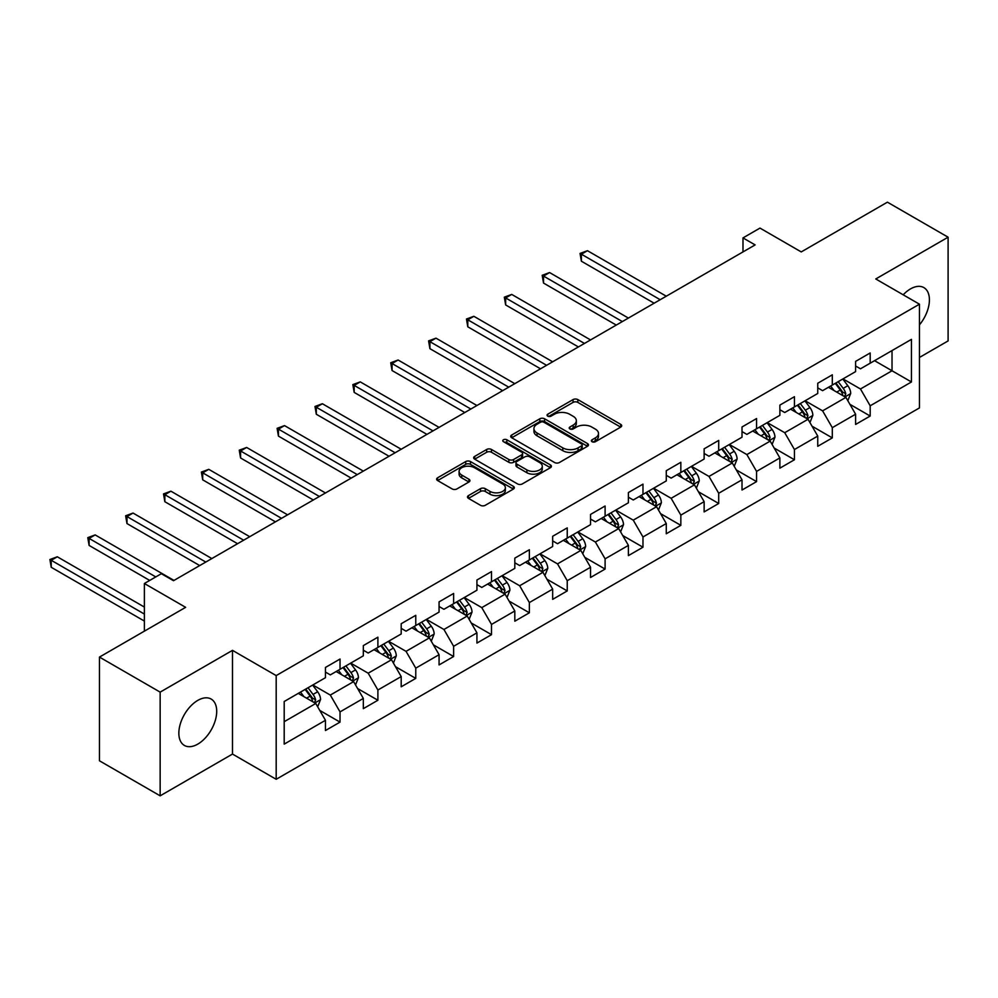 <?xml version="1.0" encoding="UTF-8"?>
<svg xmlns="http://www.w3.org/2000/svg" width="998" height="998" viewBox="0 0 998 998"><rect width="100%" height="100%" fill="white"/><g stroke="black" fill="none" stroke-linecap="round" stroke-linejoin="round"><path stroke-width="1.5" d="M592.064 441.715A2.358 1.36 0 0 0 595.394 441.715L620.719 427.107A3.368 1.946 0 0 0 621.704 425.734A3.368 1.946 0 0 0 620.719 424.35L577.83 399.587A3.368 1.946 0 0 0 573.064 399.587L547.74 414.207A2.358 1.36 0 0 0 547.054 415.168A2.358 1.36 0 0 0 547.74 416.129A2.358 1.36 0 0 0 551.083 416.129L554.352 414.245A10.778 6.225 0 0 1 569.609 414.245L573.176 416.303A10.778 6.225 0 0 1 576.333 420.707A10.778 6.225 0 0 1 573.176 425.111L569.908 427.007A2.358 1.36 0 0 0 569.209 427.967A2.358 1.36 0 0 0 569.908 428.928A2.358 1.36 0 0 0 573.239 428.928L576.52 427.032A10.778 6.225 0 0 1 591.764 427.032L595.344 429.103A10.778 6.225 0 0 1 598.501 433.506A10.778 6.225 0 0 1 595.344 437.897L592.064 439.794A2.358 1.36 0 0 0 591.377 440.754A2.358 1.36 0 0 0 592.064 441.715L592.064 439.794M197.779 744.121A26.771 15.457 120 0 0 215.269 720.519A26.771 15.457 120 0 0 211.164 699.062A26.771 15.457 120 0 0 197.779 700.396A26.771 15.457 120 0 0 180.289 723.987A26.771 15.457 120 0 0 184.393 745.444A26.771 15.457 120 0 0 197.779 744.121M919.457 324.849A26.771 15.457 120 0 0 923.861 287.599A26.771 15.457 120 0 0 910.475 288.921A26.771 15.457 120 0 0 903.19 294.809M468.461 495.607A3.368 1.946 0 0 0 467.476 496.992A3.368 1.946 0 0 0 468.461 498.364L480.5 505.312A3.368 1.946 0 0 0 485.265 505.312L513.371 489.07A3.368 1.946 0 0 0 514.357 487.698A3.368 1.946 0 0 0 513.371 486.325L470.482 461.563A3.368 1.946 0 0 0 465.717 461.563L437.611 477.793A3.368 1.946 0 0 0 436.613 479.177A3.368 1.946 0 0 0 437.611 480.549L452.144 488.933A3.368 1.946 0 0 0 456.909 488.933L468.935 481.997A3.368 1.946 0 0 0 469.921 480.612A3.368 1.946 0 0 0 468.935 479.24L461.725 475.073A9.019 5.202 0 0 1 459.092 471.405A9.019 5.202 0 0 1 464.656 466.59A9.019 5.202 0 0 1 474.474 467.725L502.718 484.018A9.019 5.202 0 0 1 505.35 487.698A9.019 5.202 0 0 1 499.786 492.513A9.019 5.202 0 0 1 489.968 491.378L485.265 488.658A3.368 1.946 0 0 0 480.5 488.658L468.461 495.607L468.461 498.364M919.457 357.459L948.1 340.917L948.1 237.2L887.409 202.17L801.244 251.92L759.977 228.093L742.986 237.911L755.124 244.909L173.502 580.699L161.364 573.7L144.373 583.506L144.373 631.16M160.154 692.125L160.154 795.83L232.497 754.064L232.497 650.359L160.154 692.125L99.463 657.083L185.64 607.333L144.373 583.506M232.497 650.359L276.184 675.584L919.457 304.19L919.457 407.908L276.184 779.288L276.184 675.584M948.1 237.2L875.757 278.966L919.457 304.19M554.601 462.523A3.368 1.946 0 0 0 559.367 462.523L587.473 446.293A3.368 1.946 0 0 0 588.458 444.921A3.368 1.946 0 0 0 587.473 443.549L544.584 418.786A3.368 1.946 0 0 0 539.818 418.786L511.712 435.016A3.368 1.946 0 0 0 510.714 436.388A3.368 1.946 0 0 0 511.712 437.76L554.601 462.523M504.427 442.226A2.358 1.36 0 0 1 506.822 442.563L550.385 467.713L522.316 483.918A3.368 1.946 0 0 1 517.55 483.918L474.661 459.155L474.661 456.41A3.368 1.946 0 0 0 473.663 457.783A3.368 1.946 0 0 0 474.661 459.155M474.661 456.41L486.687 449.462A3.368 1.946 0 0 1 491.453 449.462L508.843 459.504A3.368 1.946 0 0 0 513.608 459.504L521.592 454.888A3.368 1.946 0 0 0 522.578 453.516A3.368 1.946 0 0 0 521.592 452.144L503.491 441.69A2.358 1.36 0 0 1 502.792 440.717A2.358 1.36 0 0 1 504.252 439.469A2.358 1.36 0 0 1 506.822 439.756L550.422 464.931A3.368 1.946 0 0 1 551.407 466.316A3.368 1.946 0 0 1 550.422 467.688L550.422 464.931M160.154 795.83L99.463 760.8L99.463 657.083M319.759 710.414L340.031 722.115L340.031 711.886L363.334 698.425L363.334 708.655L377.893 700.247L377.893 690.017L401.196 676.569L401.196 686.799L415.767 678.39L415.767 668.161L439.07 654.7L439.07 664.93L453.628 656.522L453.628 646.292L476.932 632.844L476.932 643.074L491.503 634.666L491.503 624.436L514.806 610.976L514.806 621.205L529.364 612.797L529.364 602.567L552.667 589.119L552.667 599.349L567.238 590.941L567.238 580.711L590.542 567.251L590.542 577.48L605.1 569.072L605.1 558.843L628.403 545.395L628.403 555.624L642.974 547.216L642.974 536.974L666.277 523.526L666.277 533.755L680.836 525.347L680.836 515.118L704.139 501.657L704.139 511.899L718.71 503.491L718.71 493.249L742.013 479.801L742.013 490.03L756.571 481.622L756.571 471.393L779.875 457.932L779.875 468.174L794.445 459.754L794.445 449.524L817.749 436.076L817.749 446.306L832.307 437.897L832.307 427.668L855.61 414.207L855.61 424.437L870.181 416.029L870.181 405.799L911.448 381.972L911.448 339.37L892.025 350.585L892.025 370.769L911.448 381.972M340.031 722.115L325.46 730.524L325.46 720.294L284.193 744.121L284.193 701.507L325.46 677.692L325.46 667.45L340.031 659.042L340.031 669.284L363.334 655.823L363.334 645.594L377.893 637.186L377.893 647.415L401.196 633.967L401.196 623.725L415.767 615.317L415.767 625.546L439.07 612.098L439.07 601.869L453.628 593.461L453.628 603.69L476.932 590.23L476.932 580L491.503 571.592L491.503 581.822L514.806 568.373L514.806 558.144L529.364 549.736L529.364 559.965L552.667 546.505L552.667 536.275L567.238 527.867L567.238 538.097L590.542 524.649L590.542 514.419L605.1 506.011L605.1 516.24L628.403 502.78L628.403 492.55L642.974 484.142L642.974 494.372L666.277 480.924L666.277 470.694L680.836 462.286L680.836 472.516L704.139 459.055L704.139 448.826L718.71 440.417L718.71 450.647L742.013 437.199L742.013 426.969L756.571 418.561L756.571 428.791L779.875 415.33L779.875 405.101L794.445 396.693L794.445 406.922L817.749 393.474L817.749 383.244L832.307 374.824L832.307 385.066L855.61 371.605L855.61 361.376L870.181 352.968L870.181 363.197L911.448 339.37M336.139 671.517L353.616 681.609L330.313 695.07L312.836 684.977M325.46 672.078L330.313 674.885L340.031 669.284M330.313 695.07L340.031 711.886M353.616 681.609L363.334 698.425M374.013 649.661L391.49 659.753L368.187 673.201L350.71 663.109M363.334 650.222L368.187 653.016L377.893 647.415M368.187 673.201L377.893 690.017M391.49 659.753L401.196 676.569M411.875 627.792L429.352 637.884L406.049 651.345L388.571 641.252M401.196 628.353L406.049 631.16L415.767 625.546M406.049 651.345L415.767 668.161M429.352 637.884L439.07 654.7M449.749 605.936L467.226 616.028L443.923 629.476L426.445 619.384M439.07 606.497L443.923 609.291L453.628 603.69M443.923 629.476L453.628 646.292M467.226 616.028L476.932 632.844M487.61 584.067L505.088 594.159L481.784 607.62L464.307 597.528M476.932 584.628L481.784 587.435L491.503 581.822M481.784 607.62L491.503 624.436M505.088 594.159L514.806 610.976M525.484 562.211L542.962 572.303L519.659 585.751L502.181 575.659M514.806 562.772L519.659 565.567L529.364 559.965M519.659 585.751L529.364 602.567M542.962 572.303L552.667 589.119M563.346 540.342L580.824 550.434L557.52 563.882L540.043 553.803M552.667 540.904L557.52 543.71L567.238 538.097M557.52 563.882L567.238 580.711M580.824 550.434L590.542 567.251M601.22 518.486L618.698 528.566L595.394 542.026L577.917 531.934M590.542 519.035L595.394 521.842L605.1 516.24M595.394 542.026L605.1 558.843M618.698 528.566L628.403 545.395M639.082 496.617L656.559 506.71L633.256 520.158L615.778 510.065M628.403 497.179L633.256 499.986L642.974 494.372M633.256 520.158L642.974 536.974M656.559 506.71L666.277 523.526M676.956 474.749L694.433 484.841L671.13 498.301L653.653 488.209M666.277 475.31L671.13 478.117L680.836 472.516M671.13 498.301L680.836 515.118M694.433 484.841L704.139 501.657M714.817 452.892L732.295 462.985L708.992 476.433L691.514 466.34M704.139 453.454L708.992 456.261L718.71 450.647M708.992 476.433L718.71 493.249M732.295 462.985L742.013 479.801M752.692 431.024L770.169 441.116L746.866 454.577L729.388 444.484M742.013 431.585L746.866 434.392L756.571 428.791M746.866 454.577L756.571 471.393M770.169 441.116L779.875 457.932M790.553 409.168L808.031 419.26L784.727 432.708L767.25 422.616M779.875 409.729L784.727 412.523L794.445 406.922M784.727 432.708L794.445 449.524M808.031 419.26L817.749 436.076M828.427 387.299L845.905 397.391L822.601 410.852L805.124 400.759M817.749 387.86L822.601 390.667L832.307 385.066M822.601 410.852L832.307 427.668M845.905 397.391L855.61 414.207M874.547 360.677L892.025 370.769L860.476 388.983L842.986 378.891M855.61 366.004L860.476 368.798L870.181 363.197M860.476 388.983L870.181 405.799M232.497 754.064L276.184 779.288M742.986 237.911L742.986 251.92M284.193 721.691L315.755 703.478L298.277 693.385M315.755 703.478L325.46 720.294M849.909 404.327L870.181 416.029M812.048 426.196L832.307 437.897M774.174 448.052L794.445 459.754M736.312 469.921L756.571 481.622M698.438 491.777L718.71 503.491M660.576 513.646L680.836 525.347M622.702 535.514L642.974 547.216M584.84 557.371L605.1 569.072M546.966 579.239L567.238 590.941M509.092 601.095L529.364 612.797M471.231 622.964L491.503 634.666M433.357 644.82L453.628 656.522M395.495 666.689L415.767 678.39M357.621 688.545L377.893 700.247M593.012 442.052L595.344 440.704A10.778 6.225 0 0 0 598.501 436.301L598.501 433.506M576.333 420.707L576.333 423.514A10.778 6.225 0 0 1 573.176 427.917L570.844 429.265M620.669 427.132L577.83 402.394A3.368 1.946 0 0 0 573.064 402.394L548.688 416.465M587.473 443.549L587.473 446.293L544.584 421.58A3.368 1.946 0 0 0 539.818 421.58L511.749 437.785M581.522 445.881A2.358 1.36 0 0 0 582.208 444.921A2.358 1.36 0 0 0 581.522 443.96L543.873 422.216A2.358 1.36 0 0 0 540.542 422.216L537.086 424.212A10.778 6.225 0 0 0 533.93 428.616A10.778 6.225 0 0 0 537.086 433.02L562.81 447.877A10.778 6.225 0 0 0 578.067 447.877L581.522 445.881L581.522 448.688A2.358 1.36 0 0 0 582.208 447.715L582.208 444.921M533.93 428.616L533.93 431.423A10.778 6.225 0 0 0 537.086 435.827L537.086 433.02M581.522 448.688L578.067 450.684A10.778 6.225 0 0 1 562.81 450.684L537.086 435.827M474.699 459.18L486.687 452.256L486.687 449.462M522.578 453.516L522.578 456.323A3.368 1.946 0 0 1 521.592 457.695L513.608 462.299A3.368 1.946 0 0 1 508.843 462.299L491.453 452.256A3.368 1.946 0 0 0 486.687 452.256M526.894 469.921A9.019 5.202 0 0 0 536.724 471.044A9.019 5.202 0 0 0 542.288 466.241A9.019 5.202 0 0 0 539.644 462.561L529.701 456.822A3.368 1.946 0 0 0 524.936 456.822L516.952 461.425A3.368 1.946 0 0 0 515.966 462.798A3.368 1.946 0 0 0 516.952 464.182L526.894 469.921L526.894 472.728A9.019 5.202 0 0 0 536.724 473.85A9.019 5.202 0 0 0 542.288 469.048L542.288 466.241M515.966 462.798L515.966 465.604A3.368 1.946 0 0 0 516.952 466.977L516.952 464.182M526.894 472.728L516.952 466.977M505.35 487.698L505.35 490.505A9.019 5.202 0 0 1 499.786 495.307A9.019 5.202 0 0 1 489.968 494.185L485.265 491.465A3.368 1.946 0 0 0 480.5 491.465L468.511 498.389M459.092 471.405L459.092 474.2A9.019 5.202 0 0 0 461.725 477.88L461.725 475.073M468.898 482.022L461.725 477.88M513.371 486.325L513.371 489.07L470.482 464.369A3.368 1.946 0 0 0 465.717 464.369L437.648 480.574M847.826 400.709L850.708 393.437A9.094 5.252 -120 0 0 847.801 385.69L842.799 379.003M834.066 390.555L830.66 386.014M666.277 296.206L587.46 250.698L581.385 254.203L581.385 261.214L654.139 303.217M844.495 396.58L845.805 393.823A9.094 5.252 -120 0 0 843.198 388.359L838.183 381.673M835.9 382.983L841.464 390.405A4.628 2.67 60 0 1 842.312 391.815L845.805 393.823M835.276 383.357L840.279 390.043A9.094 5.252 60 0 1 842.886 395.507M581.385 261.214L580.05 253.43L660.202 299.712M580.05 253.43L587.46 250.698M809.952 422.578L812.846 415.305A9.094 5.252 -120 0 0 809.939 407.558L804.924 400.872M796.192 412.424L792.786 407.883M628.403 318.075L549.586 272.566L543.523 276.072L543.523 283.07L616.265 325.074M806.634 418.449L807.931 415.692A9.094 5.252 -120 0 0 805.324 410.215L800.321 403.529M798.038 404.851L803.602 412.274A4.628 2.67 60 0 1 804.438 413.671L807.931 415.692M797.402 405.213L802.417 411.9A9.094 5.252 60 0 1 805.024 417.376M543.523 283.07L542.188 275.298L622.34 321.568M542.188 275.298L549.586 272.566M772.09 444.447L774.972 437.161A9.094 5.252 -120 0 0 772.065 429.414L767.063 422.728M758.33 434.28L754.925 429.739M590.542 339.931L511.725 294.422L505.649 297.928L505.649 304.939L578.403 346.942M768.759 440.305L770.057 437.561A9.094 5.252 -120 0 0 767.462 432.084L762.447 425.398M760.164 426.707L765.728 434.13A4.628 2.67 60 0 1 766.576 435.54L770.057 437.561M759.54 427.082L764.543 433.768A9.094 5.252 60 0 1 767.15 439.232M505.649 304.939L504.314 297.167L584.466 343.437M504.314 297.167L511.725 294.422M734.216 466.303L737.11 459.03A9.094 5.252 -120 0 0 734.204 451.283L729.189 444.597M720.456 456.148L717.051 451.607M552.667 361.8L473.85 316.291L467.788 319.797L467.788 326.808L540.529 368.798M730.898 462.174L732.195 459.417A9.094 5.252 -120 0 0 729.588 453.94L724.585 447.254M722.303 448.576L727.854 455.999A4.628 2.67 60 0 1 728.702 457.396L732.195 459.417M721.666 448.938L726.681 455.624A9.094 5.252 60 0 1 729.276 461.101M467.788 326.808L466.453 319.023L546.605 365.305M466.453 319.023L473.85 316.291M696.355 488.172L699.236 480.899A9.094 5.252 -120 0 0 696.33 473.152L691.327 466.453M682.595 478.005L679.189 473.464M514.806 383.656L435.989 338.16L429.913 341.653L429.913 348.664L502.668 390.667M693.024 484.03L694.321 481.286A9.094 5.252 -120 0 0 691.726 475.809L686.711 469.122M684.428 470.432L689.992 477.855A4.628 2.67 60 0 1 690.828 479.265L694.321 481.286M683.805 470.806L688.807 477.493A9.094 5.252 60 0 1 691.414 482.957M429.913 348.664L428.579 340.892L508.731 387.162M428.579 340.892L435.989 338.16M658.48 510.028L661.375 502.755A9.094 5.252 -120 0 0 658.468 495.008L653.453 488.321M644.72 499.873L641.315 495.332M476.932 405.525L398.115 360.016L392.052 363.522L392.052 370.532L464.794 412.523M655.162 505.899L656.459 503.142A9.094 5.252 -120 0 0 653.852 497.678L648.85 490.979M646.567 492.301L652.118 499.724A4.628 2.67 60 0 1 652.966 501.121L656.459 503.142M645.931 492.663L650.945 499.349A9.094 5.252 60 0 1 653.54 504.826M392.052 370.532L390.717 362.748L470.869 409.03M390.717 362.748L398.115 360.016M620.619 531.897L623.5 524.624A9.094 5.252 -120 0 0 620.594 516.877L615.591 510.19M606.859 521.729L603.453 517.189M439.07 427.381L360.253 381.885L354.178 385.378L354.178 392.389L426.932 434.392M617.288 527.755L618.585 525.01A9.094 5.252 -120 0 0 615.991 519.534L610.976 512.847M608.693 514.157L614.257 521.58A4.628 2.67 60 0 1 615.092 522.989L618.585 525.01M608.069 514.531L613.071 521.218A9.094 5.252 60 0 1 615.679 526.682M354.178 392.389L352.843 384.617L432.995 430.887M352.843 384.617L360.253 381.885M582.745 553.753L585.639 546.48A9.094 5.252 -120 0 0 582.732 538.733L577.717 532.046M568.985 543.598L565.579 539.057M401.196 449.25L322.379 403.741L316.316 407.246L316.316 414.257L389.058 456.261M579.426 549.624L580.724 546.867A9.094 5.252 -120 0 0 578.116 541.403L573.114 534.703M570.831 536.026L576.382 543.448A4.628 2.67 60 0 1 577.231 544.858L580.724 546.867M570.195 536.388L575.21 543.074A9.094 5.252 60 0 1 577.805 548.551M316.316 414.257L314.981 406.473L395.133 452.755M314.981 406.473L322.379 403.741M544.883 575.621L547.765 568.349A9.094 5.252 -120 0 0 544.858 560.602L539.856 553.915M531.123 565.454L527.717 560.913M363.334 471.106L284.517 425.61L278.442 429.115L278.442 436.114L351.196 478.117M541.552 571.48L542.85 568.735A9.094 5.252 -120 0 0 540.255 563.259L535.24 556.572M532.957 557.894L538.521 565.305A4.628 2.67 60 0 1 539.357 566.714L542.85 568.735M532.333 558.256L537.336 564.943A9.094 5.252 60 0 1 539.943 570.419M278.442 436.114L277.107 428.342L357.259 474.611M277.107 428.342L284.517 425.61M507.009 597.478L509.903 590.205A9.094 5.252 -120 0 0 506.996 582.458L501.982 575.771M493.249 587.323L489.843 582.782M325.46 492.975L246.643 447.466L240.58 450.971L240.58 457.982L313.322 499.986M503.691 593.348L504.988 590.591A9.094 5.252 -120 0 0 502.381 585.127L497.378 578.441M495.095 579.751L500.647 587.173A4.628 2.67 60 0 1 501.495 588.583L504.988 590.591M494.459 580.112L499.474 586.799A9.094 5.252 60 0 1 502.069 592.276M240.58 457.982L239.246 450.198L319.397 496.48M239.246 450.198L246.643 447.466M469.147 619.346L472.029 612.073A9.094 5.252 -120 0 0 469.122 604.326L464.12 597.64M455.387 609.192L451.982 604.638M287.599 514.831L208.782 469.334L202.706 472.84L202.706 479.838L275.46 521.842M465.817 615.205L467.114 612.46A9.094 5.252 -120 0 0 464.519 606.984L459.504 600.297M457.221 601.619L462.785 609.029A4.628 2.67 60 0 1 463.621 610.439L467.114 612.46M456.597 601.981L461.6 608.668A9.094 5.252 60 0 1 464.207 614.144M202.706 479.838L201.371 472.066L281.523 518.336M201.371 472.066L208.782 469.334M431.273 641.203L434.167 633.93A9.094 5.252 -120 0 0 431.261 626.183L426.246 619.496M417.513 631.048L414.108 626.507M249.725 536.699L170.907 491.191L164.845 494.696L164.845 501.707L237.586 543.71M427.955 637.073L429.252 634.316A9.094 5.252 -120 0 0 426.645 628.852L421.643 622.166M419.36 623.476L424.911 630.898A4.628 2.67 60 0 1 425.759 632.308L429.252 634.316M418.723 623.837L423.738 630.536A9.094 5.252 60 0 1 426.333 636M164.845 501.707L163.51 493.923L243.662 540.205M163.51 493.923L170.907 491.191M393.412 663.071L396.293 655.798A9.094 5.252 -120 0 0 393.387 648.051L388.384 641.365M379.652 652.917L376.246 648.363M211.863 558.568L133.046 513.059L126.971 516.565L126.971 523.563L199.725 565.567M390.081 658.93L391.378 656.185A9.094 5.252 -120 0 0 388.783 650.708L383.768 644.022M381.486 645.344L387.049 652.754A4.628 2.67 60 0 1 387.885 654.164L391.378 656.185M380.862 645.706L385.864 652.393A9.094 5.252 60 0 1 388.471 657.869M126.971 523.563L125.636 515.791L205.788 562.061M125.636 515.791L133.046 513.059M355.538 684.927L358.432 677.654A9.094 5.252 -120 0 0 355.525 669.908L350.51 663.221M341.778 674.773L338.372 670.232M173.989 580.424L95.172 534.916L89.109 538.421L89.109 545.432L149.712 580.424M352.207 680.798L353.517 678.041A9.094 5.252 -120 0 0 350.909 672.577L345.907 665.891M343.624 667.2L349.175 674.623A4.628 2.67 60 0 1 350.024 676.033L353.517 678.041M342.988 667.575L348.003 674.261A9.094 5.252 60 0 1 350.597 679.725M89.109 545.432L87.774 537.648L155.788 576.919M87.774 537.648L95.172 534.916M317.676 706.796L320.558 699.523A9.094 5.252 -120 0 0 317.651 691.776L312.648 685.09M303.916 696.641L300.51 692.101M144.373 607.058L57.298 556.784L51.235 560.29L51.235 567.288L144.373 621.068M314.345 702.667L315.642 699.91A9.094 5.252 -120 0 0 313.048 694.433L308.033 687.747M305.75 689.069L311.314 696.479A4.628 2.67 60 0 1 312.149 697.889L315.642 699.91M305.126 689.431L310.129 696.117A9.094 5.252 60 0 1 312.736 701.594M51.235 567.288L49.9 559.516L144.373 614.057M49.9 559.516L57.298 556.784M595.344 440.704L595.344 437.897M569.908 428.928L569.908 427.007M573.176 427.917L573.176 425.111M547.74 416.129L547.74 414.207M573.064 402.394L573.064 399.587M577.83 402.394L577.83 399.587M620.719 427.107L620.719 424.35M511.712 437.76L511.712 435.016M539.818 421.58L539.818 418.786M544.584 421.58L544.584 418.786M562.81 450.684L562.81 447.877M578.067 450.684L578.067 447.877M491.453 452.256L491.453 449.462M508.843 462.299L508.843 459.504M513.608 462.299L513.608 459.504M521.592 457.695L521.592 454.888M506.822 442.563L506.822 439.756M480.5 491.465L480.5 488.658M485.265 491.465L485.265 488.658M489.968 494.185L489.968 491.378M468.935 481.997L468.935 479.24M437.611 480.549L437.611 477.793M465.717 464.369L465.717 461.563M470.482 464.369L470.482 461.563M845.007 396.88L850.645 393.611M843.198 388.359L847.801 385.69M836.723 392.089L840.279 390.043M807.145 418.736L812.784 415.48M805.324 410.215L809.939 407.558M798.862 413.958L802.417 411.9M769.271 440.605L774.91 437.349M767.462 432.084L772.065 429.414M760.987 435.814L764.543 433.768M731.397 462.461L737.048 459.205M729.588 453.94L734.204 451.283M723.126 457.683L726.681 455.624M693.535 484.329L699.174 481.073M691.726 475.809L696.33 473.152M685.252 479.539L688.807 477.493M655.661 506.186L661.312 502.93M653.852 497.678L658.468 495.008M647.39 501.408L650.945 499.349M617.799 528.054L623.438 524.798M615.991 519.534L620.594 516.877M609.516 523.276L613.071 521.218M579.925 549.91L585.577 546.654M578.116 541.403L582.732 538.733M571.642 545.133L575.21 543.074M542.064 571.779L547.702 568.523M540.255 563.259L544.858 560.602M533.78 567.001L537.336 564.943M504.19 593.635L509.841 590.379M502.381 585.127L506.996 582.458M495.906 588.857L499.474 586.799M466.328 615.504L471.967 612.248M464.519 606.984L469.122 604.326M458.045 610.726L461.6 608.668M428.454 637.373L434.105 634.104M426.645 628.852L431.261 626.183M420.17 632.582L423.738 630.536M390.592 659.229L396.231 655.973M388.783 650.708L393.387 648.051M382.309 654.451L385.864 652.393M352.718 681.098L358.369 677.829M350.909 672.577L355.525 669.908M344.435 676.307L348.003 674.261M314.857 702.954L320.495 699.698M313.048 694.433L317.651 691.776M306.573 698.176L310.129 696.117"/></g></svg>
